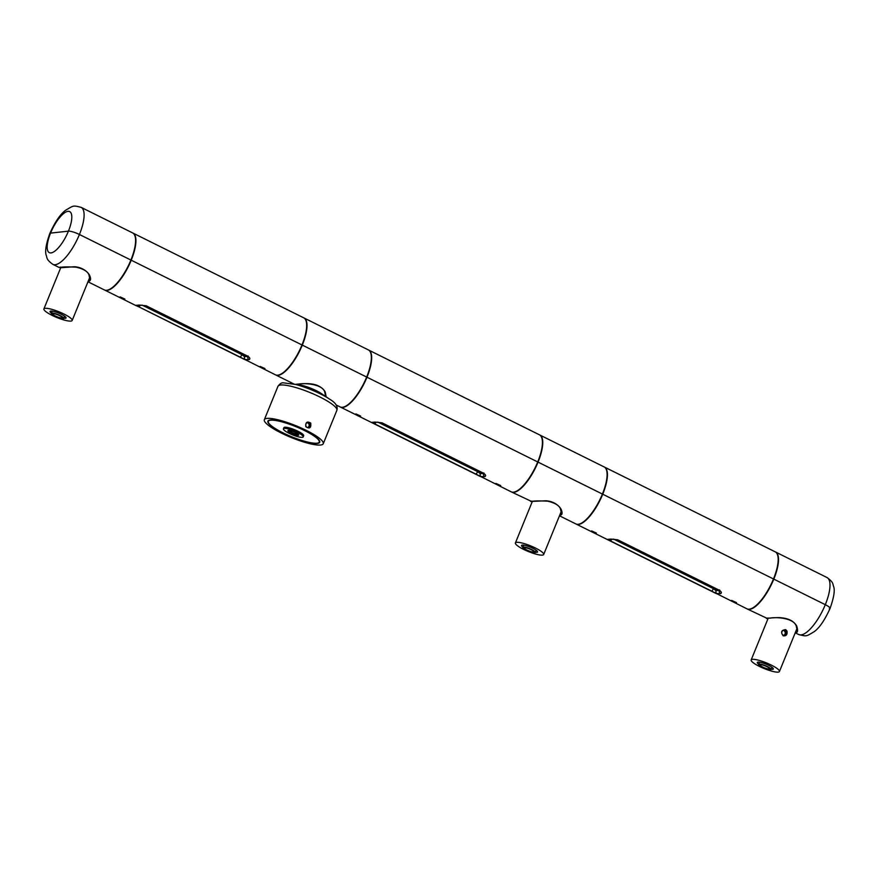 <?xml version="1.0" encoding="UTF-8"?>
<svg xmlns="http://www.w3.org/2000/svg" width="878" height="878" viewBox="0 0 878 878"><rect width="100%" height="100%" fill="white"/><g stroke="black" fill="none" stroke-linecap="round" stroke-linejoin="round"><path stroke-width="1.32" d="M295.908 384.29C303.997 383.477 310.494 383.126 316.354 385.047C320.668 386.682 323.62 389.009 325.222 392.027L326.199 396.845M303.865 317.902A31.817 10.766 116.4 0 1 304.029 317.979A31.817 10.766 116.4 0 1 302.306 345.109L366.664 377.057A31.817 10.766 116.4 0 1 340.093 406.909L336.044 404.901M304.029 317.979L368.387 349.916A31.817 10.766 116.4 0 1 366.664 377.057L302.306 345.109A31.817 10.766 116.4 0 1 275.747 374.972A31.817 10.766 116.4 0 1 275.582 374.884M377.869 422.109L477.643 471.629L480.365 473.67L483.163 473.451M495.916 483.438L500.712 485.578L495.916 483.438M355.842 413.911L360.628 416.051L355.842 413.911M368.541 350.004A31.817 10.766 116.4 0 1 368.705 350.081A31.817 10.766 116.4 0 1 366.982 377.211L537.731 461.96A31.817 10.766 116.4 0 1 511.172 491.812L475.678 474.01M368.705 350.081L539.454 434.819A31.817 10.766 116.4 0 1 537.731 461.96L366.982 377.211A31.817 10.766 116.4 0 1 340.412 407.063A31.817 10.766 116.4 0 1 340.258 406.986M382.018 422.823A2.546 0.856 116.4 0 1 381.469 422.944L376.761 422.197A2.546 2.239 -110.7 0 1 375.082 422.077L382.018 422.823L483.218 473.055C485.666 474.636 486.225 475.81 484.919 476.589L480.365 476.524M371.317 422.395L375.082 422.077M483.218 473.055A2.546 0.856 116.4 0 1 482.68 473.176L483.844 474.043L483.855 472.946M376.772 422.186L372.085 422.625A2.546 2.393 -76.1 0 1 371.624 422.461M484.919 476.589A2.546 2.25 -111.4 0 1 483.46 473.659M375.872 422.483A2.546 0.856 116.4 0 1 374.346 423.734A2.546 0.856 116.4 0 1 374.269 423.679M481.462 476.974A2.546 2.382 -75.8 0 1 480.365 473.67L480.903 472.298M477.961 470.838L477.643 471.629A2.546 0.856 116.4 0 1 475.558 473.966A2.546 0.856 116.4 0 1 475.47 473.9L374.423 423.756M523.584 549.376A15.266 3.04 -157.8 0 0 543.68 554.49A15.266 3.04 -157.8 0 0 530.696 545.896A15.266 3.04 -157.8 0 0 515.408 542.944A15.266 3.04 -157.8 0 0 523.584 549.376M522.893 547.17A8.648 1.723 22.2 0 1 521.532 545.447A8.648 1.723 22.2 0 1 532.924 548.344A8.648 1.723 22.2 0 1 537.555 551.988A8.648 1.723 22.2 0 1 535.382 552.262M142.115 305.105L241.9 354.624L244.611 356.666L247.409 356.446M260.162 366.433L264.958 368.573L260.162 366.433M120.088 296.907L124.874 299.047L120.088 296.907M132.787 232.999A31.817 10.766 116.4 0 1 132.951 233.076A31.817 10.766 116.4 0 1 131.228 260.206L301.977 344.955A31.817 10.766 116.4 0 1 275.418 374.807L239.924 357.006M132.951 233.076L303.7 317.814A31.817 10.766 116.4 0 1 301.977 344.955L131.228 260.206A31.817 10.766 116.4 0 1 104.669 290.058A31.817 10.766 116.4 0 1 104.504 289.981M146.264 305.818A2.546 0.856 116.4 0 1 145.715 305.939L141.018 305.182A2.546 2.239 -110.7 0 1 139.328 305.072L146.264 305.818L247.464 356.051C249.912 357.631 250.471 358.806 249.165 359.585L244.611 359.519M104.669 290.058L135.519 305.379L139.328 305.072M247.464 356.051A2.546 0.856 116.4 0 1 246.927 356.172L248.101 357.039L248.101 355.941M249.165 359.585A2.546 2.25 -111.4 0 1 247.706 356.655M140.118 305.478A2.546 0.856 116.4 0 1 138.592 306.729M135.53 305.379L138.581 306.718A2.546 0.856 116.4 0 1 138.515 306.674M245.708 359.969A2.546 2.382 -75.8 0 1 244.611 356.666L245.149 355.294M242.207 353.834L241.9 354.624A2.546 0.856 116.4 0 1 239.804 356.962A2.546 0.856 116.4 0 1 239.716 356.896L138.669 306.751M560.087 514.278L561.382 513.136M530.652 501.47L545.457 500.789C548.509 500.669 556.828 502.337 560.954 509.01C562.787 513.048 562.348 515.156 559.659 515.331M511.336 491.889A31.817 10.766 -63.6 0 0 511.49 491.976A31.817 10.766 -63.6 0 0 538.06 462.113L602.407 494.062L538.06 462.113A31.817 10.766 116.4 0 0 539.783 434.983L604.13 466.92A31.817 10.766 116.4 0 1 602.407 494.062A31.817 10.766 -63.6 0 1 575.847 523.914L559.473 515.792M613.623 539.114L713.408 588.633L716.119 590.674L718.928 590.455M731.67 600.442L736.466 602.582L731.67 600.442M591.596 530.916L596.381 533.067L591.596 530.916M604.294 467.008A31.817 10.766 116.4 0 1 604.459 467.085A31.817 10.766 116.4 0 1 602.736 494.215L773.485 578.964A31.817 10.766 116.4 0 1 746.926 608.816L711.432 591.015M604.459 467.085L775.208 551.834A31.817 10.766 116.4 0 1 773.485 578.964L602.736 494.215A31.817 10.766 116.4 0 1 576.177 524.078A31.817 10.766 116.4 0 1 576.012 523.99M617.772 539.827A2.546 0.856 116.4 0 1 617.223 539.948L612.515 539.202A2.546 2.239 -110.7 0 1 610.836 539.081L617.772 539.827L718.972 590.06C721.42 591.64 721.979 592.826 720.673 593.594L716.119 593.528M607.071 539.41L610.836 539.081M718.972 590.06A2.546 0.856 116.4 0 1 718.434 590.181L719.609 591.048L719.609 589.95M612.526 539.191L607.839 539.63A2.546 2.393 -76.1 0 1 607.378 539.465M720.673 593.594A2.546 2.25 -111.4 0 1 719.214 590.664M611.626 539.487A2.546 0.856 116.4 0 1 610.1 540.738A2.546 0.856 116.4 0 1 610.023 540.683M717.216 593.978A2.546 2.382 -75.8 0 1 716.119 590.674L716.657 589.303M713.715 587.843L713.408 588.633A2.546 0.856 116.4 0 1 711.312 590.971A2.546 0.856 116.4 0 1 711.224 590.916L610.177 540.76M52.076 315.356A15.266 3.04 -157.8 0 0 72.172 320.481A15.266 3.04 -157.8 0 0 59.188 311.888A15.266 3.04 -157.8 0 0 43.9 308.935A15.266 3.04 -157.8 0 0 52.076 315.356M51.385 313.161A8.648 1.723 22.2 0 1 50.024 311.438A8.648 1.723 22.2 0 1 61.416 314.335A8.648 1.723 22.2 0 1 66.048 317.979A8.648 1.723 22.2 0 1 63.874 318.253M88.579 280.269L89.874 279.127L88.908 274.759C87.58 271.357 83.322 268.833 76.134 267.186C59.528 266.275 59.232 267.955 59.737 267.461L60.154 267.066M60.714 267.735L73.95 266.769C77.001 266.649 85.32 268.328 89.457 275.001C91.279 279.039 90.84 281.147 88.151 281.322M81.138 207.362A31.817 10.766 116.4 0 1 79.415 234.492L130.899 260.042A31.817 10.766 116.4 0 0 132.622 232.911L81.138 207.362C72.797 205.276 73.873 205.441 65.707 210.193C60.395 214.045 55.105 221.805 49.816 233.471A8.912 1.778 22.2 0 1 50.551 233.109L68.429 231.144A8.912 1.778 22.2 0 1 79.415 234.492A8.912 1.778 -157.8 0 0 68.429 231.144L50.551 233.109A8.912 1.778 -157.8 0 0 49.816 233.471C46.018 244.172 44.822 251.47 46.227 255.344C47.324 257.671 45.832 259.328 52.856 264.355A31.817 10.766 116.4 0 0 79.415 234.492L130.899 260.042A31.817 10.766 116.4 0 1 104.339 289.905L87.965 281.772M277.964 386.32A31.817 6.344 -157.8 0 1 280.598 385.025A31.817 6.344 -157.8 0 1 314.939 394.661A31.817 6.344 -157.8 0 1 336.867 410.355C338.019 406.448 335.681 402.761 329.843 399.314L321.348 393.563A15.266 3.04 -157.8 0 0 300.803 385.179L283.396 382.83C281.651 382.567 279.841 383.73 277.964 386.32L264.344 419.695A31.817 6.344 -157.8 0 0 291.397 437.584A31.817 6.344 -157.8 0 0 323.247 443.73A31.817 6.344 -157.8 0 0 301.319 428.036A31.817 6.344 -157.8 0 0 266.978 418.4A31.817 6.344 -157.8 0 0 264.344 419.695M305.829 426.697C305.445 422.241 307.07 421.023 310.702 423.053C311.273 427.937 309.649 429.144 305.829 426.697M270.194 420.002A27.997 5.586 -157.8 0 0 267.878 421.133A27.997 5.586 -157.8 0 0 291.683 436.882A27.997 5.586 -157.8 0 0 319.713 442.292A27.997 5.586 -157.8 0 0 300.419 428.486A27.997 5.586 -157.8 0 0 270.194 420.002M307.761 427.641C309.846 425.742 309.682 424.074 307.267 422.636M307.146 427.432A2.612 2.404 83.7 0 0 310.494 424.809A2.612 2.404 83.7 0 0 307.827 422.483A2.612 2.404 83.7 0 0 307.146 427.432M762.192 667.17A6.75 1.35 -157.8 0 0 771.071 669.431A6.75 1.35 -157.8 0 0 765.342 665.634A6.75 1.35 -157.8 0 0 758.581 664.328A6.75 1.35 -157.8 0 0 762.192 667.17M766.867 666.654A5.213 1.043 -157.8 0 0 759.997 664.909A5.213 1.043 -157.8 0 0 764.442 667.84A5.213 1.043 -157.8 0 0 769.666 668.849A5.213 1.043 -157.8 0 0 766.867 666.654M783.198 635.837C786.304 636.144 787.555 634.542 786.951 630.997L785.711 629.658C781.332 630.042 780.498 632.105 783.198 635.837M771.257 665.074A15.266 3.04 -157.8 0 0 751.162 659.96A15.266 3.04 -157.8 0 0 764.156 668.542A15.266 3.04 -157.8 0 0 779.444 671.494A15.266 3.04 -157.8 0 0 771.257 665.074M758.647 664.174A8.648 1.723 22.2 0 1 757.286 662.451A8.648 1.723 22.2 0 1 765.956 664.13A8.648 1.723 22.2 0 1 773.309 668.992A8.648 1.723 22.2 0 1 771.136 669.277M783.802 635.354C785.689 633.828 785.733 632.226 783.933 630.547L783.275 630.327M783.176 635.145A2.612 2.404 83.7 0 0 786.523 633.214A2.612 2.404 83.7 0 0 783.856 630.184A2.612 2.404 83.7 0 0 783.176 635.145M829.326 608.783A8.912 1.778 -157.8 0 0 830.061 608.421A8.912 1.778 -157.8 0 0 825.298 604.679A8.912 1.778 22.2 0 1 830.061 608.421C833.859 597.709 835.055 590.422 833.65 586.548C832.553 584.221 834.045 582.564 827.021 577.537A31.817 10.766 -63.6 0 1 825.298 604.679L773.814 579.129A31.817 10.766 -63.6 0 0 775.537 551.988A31.817 10.766 -63.6 0 0 775.373 551.911M747.09 608.893A31.817 10.766 -63.6 0 0 747.255 608.981A31.817 10.766 -63.6 0 0 773.814 579.129L825.298 604.679A31.817 10.766 -63.6 0 1 798.739 634.531C807.08 636.616 806.004 636.451 814.169 631.699C819.481 627.847 824.771 620.087 830.061 608.421M795.841 631.304L797.147 630.174M767.998 618.694L766.417 618.474C766.11 618.299 778.413 617.212 781.266 617.794C788.817 618.485 793.964 621.24 796.73 626.047C798.168 630.898 797.729 632.994 795.413 632.358M531.706 549.584A6.75 1.35 -157.8 0 0 522.827 547.323A6.75 1.35 -157.8 0 0 528.567 551.121A6.75 1.35 -157.8 0 0 535.317 552.416A6.75 1.35 -157.8 0 0 531.706 549.584M527.041 550.1A5.213 1.043 -157.8 0 0 533.901 551.845A5.213 1.043 -157.8 0 0 529.467 548.915A5.213 1.043 -157.8 0 0 524.243 547.905A5.213 1.043 -157.8 0 0 527.041 550.1M60.198 315.575A6.75 1.35 -157.8 0 0 51.319 313.314A6.75 1.35 -157.8 0 0 57.059 317.112A6.75 1.35 -157.8 0 0 63.809 318.407A6.75 1.35 -157.8 0 0 60.198 315.575M55.533 316.08A5.213 1.043 -157.8 0 0 62.393 317.836A5.213 1.043 -157.8 0 0 57.959 314.895A5.213 1.043 -157.8 0 0 52.735 313.896A5.213 1.043 -157.8 0 0 55.533 316.08M316.958 443.214A27.481 5.477 22.2 0 1 287.293 434.884A27.481 5.477 22.2 0 1 268.35 421.33A27.481 5.477 22.2 0 1 295.864 426.642A27.481 5.477 22.2 0 1 319.241 442.095A27.481 5.477 22.2 0 1 316.958 443.214M288.884 430.418A5.092 1.01 -157.8 0 0 292.747 432.92A5.092 1.01 -157.8 0 0 297.894 434.303A5.092 1.01 -157.8 0 0 298.202 434.215M303.217 436.904L303.689 435.751A10.69 2.129 -157.8 0 0 296.325 430.483A10.69 2.129 -157.8 0 0 284.779 427.246A10.69 2.129 -157.8 0 0 283.901 427.674L283.429 428.826A10.69 2.129 22.2 0 1 294.13 430.889A10.69 2.129 22.2 0 1 303.217 436.904A10.69 2.129 22.2 0 1 302.328 437.343A10.69 2.129 22.2 0 1 290.794 434.105A10.69 2.129 22.2 0 1 283.429 428.826M298.257 435.312A5.85 1.163 22.2 0 1 291.408 433.293A5.85 1.163 22.2 0 1 288.105 430.483A5.85 1.163 22.2 0 1 293.768 431.789A5.85 1.163 22.2 0 1 298.718 434.819A5.85 1.163 22.2 0 1 298.257 435.312M50.551 233.109A22.905 7.748 -63.6 0 0 51.012 252.908A22.905 7.748 -63.6 0 0 68.429 231.144A22.905 7.748 -63.6 0 0 67.968 211.346A22.905 7.748 -63.6 0 0 50.551 233.109M329.843 399.314A29.084 5.795 -157.8 0 0 290.706 383.346M295.491 384.465L298.696 384.125C303.437 382.841 322.105 383.807 324.684 391.807L325.628 396.154M275.747 374.972L293.724 383.895M340.412 407.063L480.31 476.491M381.469 422.944L482.68 473.176M532.397 501.327L515.408 542.944M561.371 511.15L543.68 554.49M145.715 305.939L246.927 356.172M141.018 305.182L136.233 305.599M138.581 306.718L244.556 359.486M561.371 513.169L560.416 508.779C559.088 505.377 554.83 502.842 547.642 501.195C531.168 500.284 530.872 501.942 531.245 501.47L531.662 501.075M511.49 491.976L532.222 501.755M576.177 524.078L716.064 593.495M617.223 539.948L718.434 590.181M60.889 267.318L43.9 308.935M89.863 277.141L72.172 320.481M59.133 267.472L52.856 264.355M325.617 394.134L324.882 395.956M336.867 410.355L323.247 443.73M771.071 669.431L771.949 667.269M758.581 664.328L759.47 662.177M768.151 618.331L751.162 659.96M797.125 628.154L779.444 671.494M775.537 551.988L827.021 577.537M767.416 618.079L770.204 618.134C775.164 616.982 793.064 617.541 796.192 625.816L797.136 630.174M767.976 618.76L747.255 608.981M795.238 632.797L798.739 634.531M535.317 552.416L536.195 550.265M522.827 547.323L523.705 545.172M63.809 318.407L64.687 316.256M51.319 313.314L52.197 311.163M268.745 420.342L268.35 421.33M319.636 441.118L319.241 442.095"/></g></svg>
